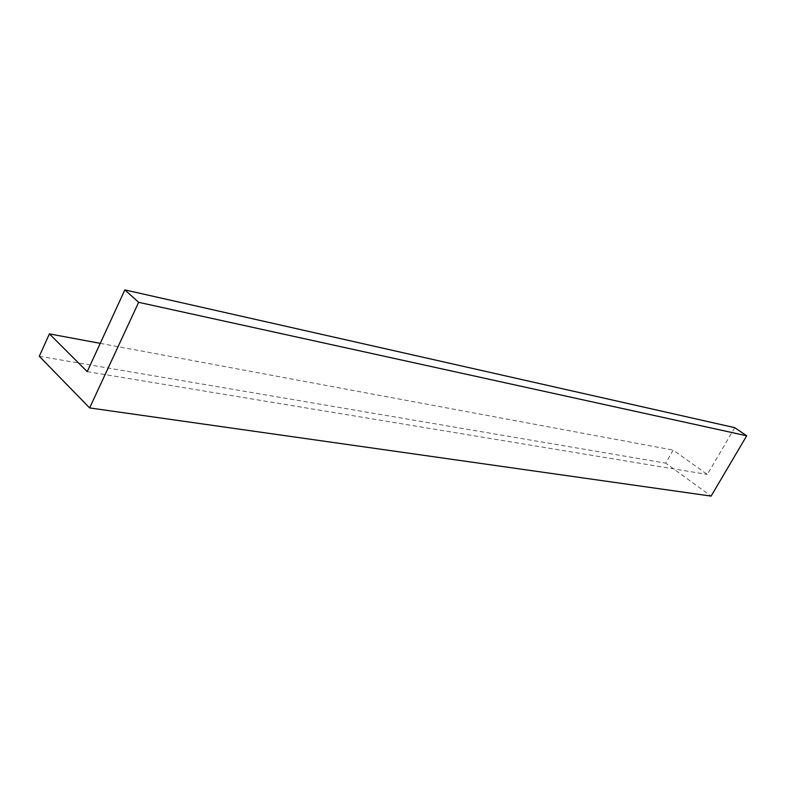 <?xml version="1.0" encoding="UTF-8"?>
<svg xmlns="http://www.w3.org/2000/svg" width="786" height="786" viewBox="0 0 786 786"><rect width="100%" height="100%" fill="white"/><g stroke="black" fill="none" stroke-linecap="round" stroke-linejoin="round"><path stroke-width="0.59" stroke-dasharray="3.93 2.95" d="M734.763 427.672L707.312 474.459L673.219 450.083L665.673 463.141L711.104 496.104M87.217 371.64L707.312 474.459M100.244 343.354L673.219 450.083M39.3 356.284L665.673 463.141"/><path stroke-width="1.18" d="M100.244 343.354L49.39 333.883L39.3 356.284L89.633 407.924L711.104 496.104L746.7 435.788L734.763 427.672L124.856 289.896L138.641 302.325L746.7 435.788M89.633 407.924L138.641 302.325M49.39 333.883L87.217 371.64L124.856 289.896"/></g></svg>
